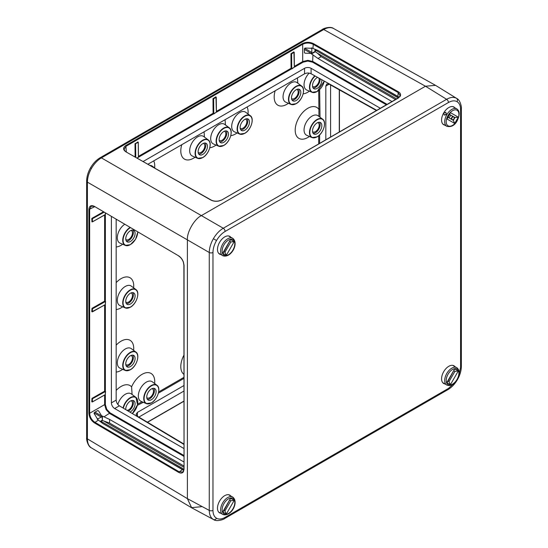 <?xml version="1.0" encoding="UTF-8"?>
<svg xmlns="http://www.w3.org/2000/svg" width="548" height="548" viewBox="0 0 548 548"><rect width="100%" height="100%" fill="white"/><g stroke="black" fill="none" stroke-linecap="round" stroke-linejoin="round"><path stroke-width="0.82" d="M230.866 237.318L232.736 238.291A10.035 5.795 -60 0 0 222.7 244.086A10.035 5.795 -60 0 0 222.7 255.676L222.7 255.676C230.639 258.793 239.421 243.648 232.736 238.291M222.7 255.676L220.919 254.546M220.118 254.025L218.707 253.368M228.742 235.989L230.016 236.88M229.927 241.428L230.852 241.956L229.927 241.428M224.016 251.676L224.927 252.217L230.852 241.956L234.222 241.613L226.317 255.306L224.927 252.217L224.016 251.676M226.317 255.306L222.7 253.217L223.591 252.409L230.605 239.524L234.222 241.613M94.359 206.349L178.586 255.827C180.778 257.224 182.409 259.355 183.47 262.218L184.046 265.396L184.046 469.184L183.47 471.691C182.409 473.301 180.778 473.513 178.586 472.335L94.359 422.844C91.064 420.501 89.249 417.316 88.899 413.274L88.899 209.507C89.249 205.87 91.064 204.822 94.359 206.349L91.167 206.178L89.646 209.507L89.646 413.274C89.968 417.042 91.66 420.015 94.729 422.2L178.963 471.691L182.587 472.054L183.347 471.342M183.895 456.333L109.758 413.528L106.127 409.692L104.62 404.63L104.62 395.012M91.982 398.615L105.271 391.361L92.235 398.869L91.961 398.382L92.42 398.869L92.42 401.883L105.367 394.539L92.393 401.944L105.339 394.601L105.36 404.63L106.757 409.329L110.127 412.884L183.895 455.47M386.361 104.791L312.593 62.198L307.825 61.061L303.065 62.198L302.695 61.561L307.825 60.328L312.963 61.561L387.107 104.36M91.495 168.339L90.55 167.791C93.146 163.359 96.332 160.016 100.106 157.769A2.644 1.528 60 0 1 101.407 157.886C97.558 160.174 94.256 163.66 91.495 168.339C88.824 173.065 87.461 177.668 87.399 182.148L87.399 438.873C87.461 443.27 88.824 446.291 91.495 447.935L91.413 447.887C87.577 446.38 86.2 438.386 86.646 437.804A2.644 1.528 0 0 0 87.399 438.873L187.382 498.632L187.382 239.866L187.382 498.625M225.07 119.704L225.468 124.971M204.061 131.828L204.459 137.103M297.434 77.926L297.831 83.193M318.95 116.429L318.717 90.461M132.095 394.512L131.589 386.861A17.879 10.323 -60 0 1 142.096 374.325A17.879 10.323 -60 0 1 154.639 383.525M317.765 122.588A5.275 3.041 -60 0 1 318.114 122.738A5.275 3.041 -60 0 1 318.929 126.958A5.275 3.041 -60 0 1 315.484 131.616A5.275 3.041 -60 0 1 312.84 131.869A5.275 3.041 -60 0 1 312.538 131.643M317.162 133.671A6.603 3.809 120 0 0 321.484 127.842A6.603 3.809 120 0 0 320.457 122.553A6.603 3.809 120 0 0 317.162 122.889A6.603 3.809 120 0 0 312.853 128.698A6.603 3.809 120 0 0 313.853 133.993A6.603 3.809 120 0 0 317.162 133.671M313.127 133.315A6.59 3.809 120 0 0 315.484 132.691A6.59 3.809 120 0 0 319.532 127.65A6.59 3.809 120 0 0 319.505 122.266M318.683 77.974A5.275 3.041 -60 0 1 318.724 82.275A5.275 3.041 -60 0 1 315.484 86.331A5.275 3.041 -60 0 1 312.84 86.584A5.275 3.041 -60 0 1 312.538 86.358M317.614 77.371A6.603 3.809 120 0 0 317.162 77.604A6.603 3.809 120 0 0 312.853 83.412A6.603 3.809 120 0 0 313.853 88.708A6.603 3.809 120 0 0 317.162 88.386A6.603 3.809 120 0 0 321.806 79.707M313.127 88.029A6.59 3.809 120 0 0 315.484 87.406A6.59 3.809 120 0 0 320.121 78.768M296.756 89.434A5.275 3.041 -60 0 1 297.105 89.584A5.275 3.041 -60 0 1 297.92 93.804A5.275 3.041 -60 0 1 294.475 98.462A5.275 3.041 -60 0 1 291.831 98.715A5.275 3.041 -60 0 1 291.529 98.489M296.16 100.517A6.603 3.809 120 0 0 300.475 94.688A6.603 3.809 120 0 0 299.448 89.399A6.603 3.809 120 0 0 296.16 89.735A6.603 3.809 120 0 0 291.844 95.544A6.603 3.809 120 0 0 292.844 100.839A6.603 3.809 120 0 0 296.16 100.517M292.118 100.161A6.59 3.809 120 0 0 294.475 99.537A6.59 3.809 120 0 0 298.523 94.496A6.59 3.809 120 0 0 298.496 89.112M245.401 119.08A5.275 3.041 -60 0 1 245.751 119.238A5.275 3.041 -60 0 1 246.566 123.458A5.275 3.041 -60 0 1 243.12 128.109A5.275 3.041 -60 0 1 240.476 128.362A5.275 3.041 -60 0 1 240.175 128.136M244.805 130.164A6.603 3.809 120 0 0 249.121 124.341A6.603 3.809 120 0 0 248.093 119.053A6.603 3.809 120 0 0 244.805 119.382A6.603 3.809 120 0 0 240.49 125.191A6.603 3.809 120 0 0 241.49 130.486A6.603 3.809 120 0 0 244.805 130.164M240.764 129.808A6.59 3.809 120 0 0 243.12 129.184A6.59 3.809 120 0 0 247.169 124.143A6.59 3.809 120 0 0 247.141 118.758M224.392 131.212A5.275 3.041 -60 0 1 224.742 131.362A5.275 3.041 -60 0 1 225.557 135.582A5.275 3.041 -60 0 1 222.111 140.24A5.275 3.041 -60 0 1 219.467 140.494A5.275 3.041 -60 0 1 219.166 140.267M223.796 142.295A6.603 3.809 120 0 0 228.112 136.466A6.603 3.809 120 0 0 227.084 131.178A6.603 3.809 120 0 0 223.796 131.513A6.603 3.809 120 0 0 219.481 137.322A6.603 3.809 120 0 0 220.481 142.617A6.603 3.809 120 0 0 223.796 142.295M219.755 141.939A6.59 3.809 120 0 0 222.111 141.316A6.59 3.809 120 0 0 226.16 136.274A6.59 3.809 120 0 0 226.132 130.89M203.383 143.343A5.275 3.041 -60 0 1 203.733 143.494A5.275 3.041 -60 0 1 204.548 147.713A5.275 3.041 -60 0 1 201.102 152.365A5.275 3.041 -60 0 1 198.458 152.625A5.275 3.041 -60 0 1 198.157 152.399M202.787 154.426A6.603 3.809 120 0 0 207.103 148.597A6.603 3.809 120 0 0 206.075 143.309A6.603 3.809 120 0 0 202.787 143.644A6.603 3.809 120 0 0 198.472 149.453A6.603 3.809 120 0 0 199.472 154.748A6.603 3.809 120 0 0 202.787 154.426M198.746 154.07A6.59 3.809 120 0 0 201.102 153.447A6.59 3.809 120 0 0 205.151 148.405A6.59 3.809 120 0 0 205.123 143.014M131.02 230.4A5.275 3.041 -60 0 1 131.369 230.557A5.275 3.041 -60 0 1 132.184 234.777A5.275 3.041 -60 0 1 128.739 239.428A5.275 3.041 -60 0 1 126.095 239.681A5.275 3.041 -60 0 1 125.793 239.462M130.424 241.483A6.603 3.809 120 0 0 134.739 235.661A6.603 3.809 120 0 0 133.712 230.372A6.603 3.809 120 0 0 130.424 230.701A6.603 3.809 120 0 0 126.109 236.51A6.603 3.809 120 0 0 127.109 241.805A6.603 3.809 120 0 0 130.424 241.483M126.383 241.127A6.59 3.809 120 0 0 128.739 240.504A6.59 3.809 120 0 0 132.787 235.462A6.59 3.809 120 0 0 132.76 230.078M131.02 292.933A5.275 3.041 -60 0 1 131.369 293.091A5.275 3.041 -60 0 1 132.184 297.311A5.275 3.041 -60 0 1 128.739 301.962A5.275 3.041 -60 0 1 126.095 302.215A5.275 3.041 -60 0 1 125.793 301.996M130.424 304.017A6.603 3.809 120 0 0 134.739 298.194A6.603 3.809 120 0 0 133.712 292.906A6.603 3.809 120 0 0 130.424 293.235A6.603 3.809 120 0 0 126.109 299.044A6.603 3.809 120 0 0 127.109 304.339A6.603 3.809 120 0 0 130.424 304.017M126.383 303.661A6.59 3.809 120 0 0 128.739 303.037A6.59 3.809 120 0 0 132.787 297.996A6.59 3.809 120 0 0 132.76 292.611M131.02 355.467A5.275 3.041 -60 0 1 131.369 355.625A5.275 3.041 -60 0 1 132.184 359.844A5.275 3.041 -60 0 1 128.739 364.495A5.275 3.041 -60 0 1 126.095 364.749A5.275 3.041 -60 0 1 125.793 364.53M130.424 366.55A6.603 3.809 120 0 0 134.739 360.728A6.603 3.809 120 0 0 133.712 355.44A6.603 3.809 120 0 0 130.424 355.768A6.603 3.809 120 0 0 126.109 361.577A6.603 3.809 120 0 0 127.109 366.872A6.603 3.809 120 0 0 130.424 366.55M126.383 366.194A6.59 3.809 120 0 0 128.739 365.571A6.59 3.809 120 0 0 132.787 360.529A6.59 3.809 120 0 0 132.76 355.145M131.02 400.752A5.275 3.041 -60 0 1 131.369 400.903A5.275 3.041 -60 0 1 132.184 405.123A5.275 3.041 -60 0 1 128.739 409.781A5.275 3.041 -60 0 1 126.828 410.274M129.897 412.103A6.603 3.809 120 0 0 130.424 411.836A6.603 3.809 120 0 0 134.739 406.006A6.603 3.809 120 0 0 133.712 400.718A6.603 3.809 120 0 0 130.424 401.054A6.603 3.809 120 0 0 125.773 409.644M128.239 411.116A6.59 3.809 120 0 0 128.739 410.856A6.59 3.809 120 0 0 132.787 405.815A6.59 3.809 120 0 0 132.76 400.43M152.029 388.621A5.275 3.041 -60 0 1 152.378 388.779A5.275 3.041 -60 0 1 153.193 392.998A5.275 3.041 -60 0 1 149.748 397.649A5.275 3.041 -60 0 1 147.104 397.903A5.275 3.041 -60 0 1 146.802 397.684M151.433 399.704A6.603 3.809 120 0 0 155.748 393.882A6.603 3.809 120 0 0 154.721 388.594A6.603 3.809 120 0 0 151.433 388.922A6.603 3.809 120 0 0 147.117 394.731A6.603 3.809 120 0 0 148.118 400.026A6.603 3.809 120 0 0 151.433 399.704M147.391 399.348A6.59 3.809 120 0 0 149.748 398.725A6.59 3.809 120 0 0 153.796 393.683A6.59 3.809 120 0 0 153.769 388.299M319.642 89.619L320.025 117.231M376.428 110.525L329.149 84.166L326.8 83.96L325.82 86.084L325.82 139.747M91.982 308.586L92.235 308.846L91.961 308.353L104.709 301.332L105.367 301.503L92.42 308.846L92.42 311.86L91.982 311.757L105.367 304.626L105.367 391.525L92.235 398.869L92.393 401.944L91.824 401.842M330.595 84.967L330.595 136.993M183.895 391.073L138.843 417.09M311.476 53.916L311.264 53.636L314.977 51.491L314.977 49.875L315.347 50.087L315.347 51.711L311.476 53.916L318.011 58.472L391.978 101.551M395.457 99.537L321.169 56.65L318.011 58.472M321.169 56.65L317.306 53.129L396.581 98.893M315.347 51.711L317.306 53.129M304.64 48.293L311.812 52.437L311.271 53.396L305.181 53.197L304.407 52.752L304.366 48.888L305.12 48.032L311.319 48.272L311.531 47.875L318.073 50.491L399.191 97.188M97.188 419.124L102.723 423.481L183.724 470.39M183.895 461.957L109.607 419.439L102.394 416.055L102.394 420.501L109.607 423.083L109.607 419.439M425.481 86.228L201.383 215.611L425.481 86.228L435.55 85.351L456.525 98.325C453.765 96.832 450.463 97.154 446.613 99.298L425.481 86.228L323.738 29.524L101.407 157.886L223.269 228.242L446.613 99.298A2.644 1.528 -120 0 1 448.449 102.51L225.098 231.462C221.769 233.441 218.912 236.462 216.522 240.517C214.2 244.62 213.014 248.607 212.966 252.477A2.644 1.528 180 0 1 209.261 252.498C209.336 248.032 210.706 243.435 213.378 238.702C216.138 234.023 219.433 230.537 223.269 228.242A2.644 1.528 -120 0 1 225.098 231.462M191.396 507.647L201.383 506.715M102.421 420.515L101.017 421.323L183.895 469.177M97.215 418.562L97.982 418.994L97.202 418.549L94.119 413.5L94.482 412.411L97.852 410.514L98.619 410.966L101.777 416.083L102.394 416.055M101.839 416.138L101.277 417.09L94.112 412.952M97.208 419.151L101.277 417.09M399.835 96.379L400.067 95.366L397.937 92.407L312.963 44.21C309.538 42.641 306.12 42.662 302.695 44.265L126.225 146.152L124.101 149.131C124.656 150.714 125.328 151.597 126.115 151.782L125.848 151.81C122.875 149.72 122.875 147.618 125.848 145.501L302.318 43.621C305.99 41.901 309.661 41.881 313.333 43.566L398.307 91.763C400.43 93.071 401.061 94.592 400.191 96.318L397.937 98.284M316.1 49.656L315.347 50.087L398.225 97.934M311.812 52.437L311.812 48.628L311.059 48.183M376.764 110.333L311.093 73.74C308.914 72.768 306.736 72.788 304.558 73.809L147.994 164.201M116.162 219.337L116.162 400.122C116.368 402.52 117.436 404.417 119.375 405.815L183.895 444.394M183.895 444.003L137.425 416.24L136.068 414.302L137.425 412.397L183.895 385.566M143.295 402.314L137.384 405.328M380.333 108.271L311.093 68.301A4.624 2.671 0 0 0 304.558 68.301L143.186 161.468M111.395 216.535L111.395 402.876A4.624 2.671 -120 0 0 114.662 408.534L183.895 448.511M97.852 410.514L98.619 410.966L97.852 410.514M305.181 53.197L304.407 52.752L305.181 53.197M400.067 95.366L399.739 96.482A0.527 0.411 -149.9 0 0 399.698 96.647M100.106 157.769L322.436 29.407A2.644 1.528 60 0 1 323.738 29.524C327.574 27.373 330.876 27.044 333.636 28.537L435.18 85.139M137.658 404.068L142.055 401.787M102.394 420.501L102.044 416.014M101.017 422.193L100.64 421.111L102.044 420.302M314.977 51.491L315.326 51.697M103.86 212.11L92.235 218.816L91.824 218.467L92.42 218.816L92.42 221.83L105.367 214.487L92.393 221.892L105.367 214.597L105.367 301.181L92.331 308.682L92.009 311.771M92.393 221.892L91.824 221.789L92.393 221.892M303.065 62.198L294.365 67.205L294.194 52.197L291.605 53.875L291.714 68.76L216.453 112.203L216.227 97.147L213.638 98.818L213.754 113.772L138.493 157.214L138.26 142.22L138.397 157.276L138.288 142.391L135.205 143.74L135.308 157.002M213.638 98.818L213.172 98.661L213.562 113.765L213.453 98.825L216.159 97.154L213.268 98.503L213.638 98.818M291.605 53.875L291.139 53.718L291.529 68.753L291.42 53.875L294.125 52.204L291.228 53.553L291.605 53.875M319.642 109.175A0.658 0.384 0 0 0 318.717 109.175A17.879 10.323 -60 0 0 307.825 108.292A17.879 10.323 -60 0 0 295.187 130.191A17.879 10.323 -60 0 0 307.825 137.486A17.879 10.323 -60 0 0 309.421 136.452M453.97 116.984C454.6 118.594 454.059 119.533 452.347 119.793L448.106 117.341L451.895 119.519L451.764 117.58L453.511 116.724L449.723 114.539L454.943 117.532L449.73 114.518M446.401 113.58L445.62 114.936M445.86 112.265L443.805 112.984L444.209 115.128L446.134 114.333L445.86 112.265M453.566 119.546L454.367 118.156M452.347 119.793L453.312 120.361L454.703 123.451L446.791 118.882L450.408 112.621L447.682 118.073L446.791 118.882M448.12 117.313L448.846 117.752A2.308 1.336 120 0 0 450.456 114.97L449.716 114.546M449.709 114.559L453.511 116.724M448.113 117.327L450.963 118.971L452.573 116.19M450.963 118.971L451.895 119.519M450.408 112.621L458.313 117.19L454.943 117.532L453.312 120.361L448.1 117.347M230.866 496.077L232.736 497.05A10.035 5.795 -60 0 0 222.7 502.845A10.035 5.795 -60 0 0 222.7 514.435L220.919 513.305M220.118 512.791L218.707 512.133M228.742 494.748L230.016 495.645M234.222 500.372L230.852 500.714L229.934 500.18L230.852 500.714L224.927 510.976L224.009 510.441L224.927 510.976L226.317 514.065L222.7 511.976L223.591 511.168L230.605 498.283L234.222 500.372L226.317 514.065M212.966 252.477L212.966 510.38C213.014 514.195 214.2 516.812 216.522 518.237C218.912 519.531 221.769 519.244 225.098 517.387L448.449 388.436L454.888 382.586M213.597 519.593L213.378 519.47C210.706 517.826 209.336 514.805 209.261 510.394L209.261 252.498L187.382 239.866C186.752 232.222 194.451 218.885 201.383 215.611M458.731 375.921L460.58 367.42L460.58 109.518C460.532 105.702 459.347 103.086 457.025 101.661C454.635 100.366 451.778 100.654 448.449 102.51M220.954 254.567A10.234 5.912 -60 0 1 219.604 254.114A10.234 5.912 -60 0 1 218.042 245.915A10.234 5.912 -60 0 1 224.728 236.9A10.234 5.912 -60 0 1 229.838 236.387A10.234 5.912 -60 0 1 230.9 237.339M230.9 496.098A10.234 5.912 120 0 0 229.838 495.152A10.234 5.912 120 0 0 224.728 495.659A10.234 5.912 120 0 0 218.042 504.674A10.234 5.912 120 0 0 219.604 512.873A10.234 5.912 120 0 0 220.954 513.325M445.045 383.949A10.234 5.912 -60 0 1 443.695 383.497A10.234 5.912 -60 0 1 442.133 375.291A10.234 5.912 -60 0 1 448.819 366.283A10.234 5.912 -60 0 1 453.929 365.769A10.234 5.912 -60 0 1 454.991 366.715M454.84 107.764A10.234 5.912 120 0 0 453.929 107.011A10.234 5.912 120 0 0 448.819 107.524A10.234 5.912 120 0 0 442.133 116.532A10.234 5.912 120 0 0 443.695 124.739A10.234 5.912 120 0 0 444.805 125.15M225.098 517.387A2.644 1.528 -120 0 1 224.557 518.593L224.557 518.593C224.255 519.271 216.748 522.039 213.549 519.566L191.656 507.791L187.382 498.632L209.261 510.394A2.644 1.528 180 0 0 212.966 510.38M453.593 119.402A10.234 5.912 120 0 0 454.258 118.252M454.956 366.701L456.827 367.674A10.035 5.795 -60 0 0 446.791 373.469A10.035 5.795 -60 0 0 446.791 385.059L446.791 385.059C454.73 388.176 463.512 373.03 456.827 367.674M446.791 385.059L445.017 383.929M444.209 383.408L442.798 382.751M452.833 365.372L454.107 366.263M454.018 370.811L454.943 371.332L454.018 370.811M448.106 381.059L449.018 381.6L454.943 371.332L458.313 370.996L450.408 384.689L449.018 381.6L448.1 381.065M450.408 384.689L446.791 382.6L447.682 381.792L454.703 368.907L458.313 370.996M232.955 239.64A8.98 5.185 120 0 0 223.974 244.819A8.98 5.185 120 0 0 223.974 255.19A8.98 5.185 120 0 0 232.955 250.004A8.98 5.185 120 0 0 232.955 239.64M222.7 253.217L230.605 239.524M183.47 471.691A0.527 0.411 -150.1 0 1 183.512 471.088M182.183 469.766L178.586 472.335M184.046 265.396L184.039 264.979M398.314 98.071L221.83 199.958L218.782 201.054C215.775 201.561 213.117 201.219 210.809 200.013L211.186 200.212M400.191 96.318A0.527 0.411 -149.9 0 0 399.739 96.482L398.047 98.044L221.461 200.157M103.887 416.912L110.127 412.884M106.757 409.329L106.127 409.692M307.825 61.061L307.825 60.328M135.774 157.262L135.582 143.74L137.911 142.069L135.301 143.576L135.589 157.16M91.982 221.728L91.769 218.652L92.235 221.83L92.235 218.816L104.045 212.22M91.982 218.563L103.586 211.946M91.769 311.696L91.954 308.682L91.968 311.75M91.769 401.725L91.954 398.704L91.961 401.835M123.047 408.013A10.638 6.138 -60 0 1 130.253 397.663A10.638 6.138 -60 0 1 135.918 397.369A10.638 6.138 -60 0 1 137.726 403.047M132.301 413.548A10.371 5.987 120 0 0 137.699 401.15A10.371 5.987 120 0 0 130.424 397.978A10.371 5.987 120 0 0 123.369 408.205M130.424 352.693A10.371 5.987 120 0 0 123.088 365.4A10.371 5.987 120 0 0 130.424 369.633A10.371 5.987 120 0 0 137.76 356.926A10.371 5.987 120 0 0 130.424 352.693M130.253 369.749A10.638 6.138 -60 0 1 125.307 370.462A10.638 6.138 -60 0 1 123.211 362.084A10.638 6.138 -60 0 1 130.253 352.378A10.638 6.138 -60 0 1 135.918 352.083A10.638 6.138 -60 0 1 137.726 357.762M130.424 290.159A10.371 5.987 120 0 0 123.088 302.866A10.371 5.987 120 0 0 130.424 307.099A10.371 5.987 120 0 0 137.76 294.392A10.371 5.987 120 0 0 130.424 290.159M130.253 307.216A10.638 6.138 -60 0 1 125.307 307.928A10.638 6.138 -60 0 1 123.211 299.551A10.638 6.138 -60 0 1 130.253 289.844A10.638 6.138 -60 0 1 135.918 289.55A10.638 6.138 -60 0 1 137.726 295.228M151.262 402.903A10.638 6.138 -60 0 1 146.316 403.616A10.638 6.138 -60 0 1 144.22 395.238A10.638 6.138 -60 0 1 151.262 385.532A10.638 6.138 -60 0 1 156.927 385.237A10.638 6.138 -60 0 1 158.728 390.916M151.433 385.847A10.371 5.987 120 0 0 144.097 398.554A10.371 5.987 120 0 0 151.433 402.787A10.371 5.987 120 0 0 158.762 390.08A10.371 5.987 120 0 0 151.433 385.847M130.349 227.667A10.371 5.987 120 0 0 123.088 240.373A10.371 5.987 120 0 0 130.424 244.566A10.371 5.987 120 0 0 137.754 232.023M130.253 244.682A10.638 6.138 -60 0 1 125.307 245.394A10.638 6.138 -60 0 1 123.17 237.181A10.638 6.138 -60 0 1 129.999 227.468M202.787 140.562A10.371 5.987 120 0 0 195.451 153.269A10.371 5.987 120 0 0 202.787 157.502A10.371 5.987 120 0 0 210.117 144.795A10.371 5.987 120 0 0 202.787 140.562M203.493 157.057A10.638 6.138 -60 0 1 202.616 157.619A10.638 6.138 -60 0 1 197.67 158.338A10.638 6.138 -60 0 1 195.574 149.953A10.638 6.138 -60 0 1 202.616 140.254A10.638 6.138 -60 0 1 208.281 139.952A10.638 6.138 -60 0 1 210.083 145.638M223.796 128.438A10.371 5.987 120 0 0 216.46 141.137A10.371 5.987 120 0 0 223.796 145.371A10.371 5.987 120 0 0 231.126 132.671A10.371 5.987 120 0 0 223.796 128.438M224.502 144.925A10.638 6.138 -60 0 1 223.625 145.494A10.638 6.138 -60 0 1 218.679 146.206A10.638 6.138 -60 0 1 216.583 137.822A10.638 6.138 -60 0 1 223.625 128.122A10.638 6.138 -60 0 1 229.29 127.828A10.638 6.138 -60 0 1 231.092 133.507M244.805 116.306A10.371 5.987 120 0 0 237.469 129.013A10.371 5.987 120 0 0 244.805 133.246A10.371 5.987 120 0 0 252.135 120.539A10.371 5.987 120 0 0 244.805 116.306M244.634 133.363A10.638 6.138 -60 0 1 239.688 134.075A10.638 6.138 -60 0 1 237.592 125.698A10.638 6.138 -60 0 1 244.634 115.991A10.638 6.138 -60 0 1 250.299 115.697A10.638 6.138 -60 0 1 252.101 121.375M296.16 86.659A10.371 5.987 120 0 0 288.823 99.359A10.371 5.987 120 0 0 296.16 103.593A10.371 5.987 120 0 0 303.489 90.893A10.371 5.987 120 0 0 296.16 86.659M296.865 103.147A10.638 6.138 -60 0 1 295.989 103.716A10.638 6.138 -60 0 1 291.043 104.428A10.638 6.138 -60 0 1 288.947 96.044A10.638 6.138 -60 0 1 295.989 86.344A10.638 6.138 -60 0 1 301.653 86.05A10.638 6.138 -60 0 1 303.455 91.728M316.997 91.585A10.638 6.138 -60 0 1 312.052 92.297A10.638 6.138 -60 0 1 309.647 85.31A10.638 6.138 -60 0 1 314.84 75.83M315.162 76.008A10.371 5.987 120 0 0 309.901 88.358A10.371 5.987 120 0 0 317.162 91.468A10.371 5.987 120 0 0 324.252 81.077M316.997 136.863A10.638 6.138 -60 0 1 312.052 137.582A10.638 6.138 -60 0 1 309.956 129.198A10.638 6.138 -60 0 1 316.997 119.498A10.638 6.138 -60 0 1 322.662 119.204A10.638 6.138 -60 0 1 324.464 124.882M317.162 119.813A10.371 5.987 120 0 0 309.832 132.513A10.371 5.987 120 0 0 317.162 136.747A10.371 5.987 120 0 0 324.498 124.047A10.371 5.987 120 0 0 317.162 119.813M153.741 160.886A17.879 10.323 -60 0 1 154.639 167.894M152.303 166.154L152.344 166.181A11.309 6.528 120 0 0 150.131 165.414M247.114 106.976A17.879 10.323 -60 0 1 248.011 113.984M237.058 132.945A17.879 10.323 -60 0 1 235.462 133.986A17.879 10.323 -60 0 1 230.79 135.651M245.675 112.244L245.71 112.272A11.309 6.528 120 0 0 239.688 112.587A11.309 6.528 120 0 0 232.201 122.903A11.309 6.528 120 0 0 234.428 131.815L234.386 131.794M216.056 145.076A17.879 10.323 -60 0 1 214.46 146.111A17.879 10.323 -60 0 1 209.781 147.775M224.666 124.375L224.707 124.403A11.309 6.528 120 0 0 218.679 124.718A11.309 6.528 120 0 0 211.192 135.034A11.309 6.528 120 0 0 213.419 143.946L213.378 143.925M195.047 157.208A17.879 10.323 -60 0 1 193.451 158.242A17.879 10.323 -60 0 1 181.799 144.686M203.657 136.5L203.698 136.527A11.309 6.528 120 0 0 197.67 136.842A11.309 6.528 120 0 0 190.183 147.159A11.309 6.528 120 0 0 192.41 156.07L192.369 156.057M309.421 91.167A17.879 10.323 -60 0 1 307.825 92.208A17.879 10.323 -60 0 1 303.154 93.872M288.412 103.298A17.879 10.323 -60 0 1 286.816 104.332A17.879 10.323 -60 0 1 275.171 90.776M297.03 82.597L297.064 82.625A11.309 6.528 120 0 0 291.043 82.94A11.309 6.528 120 0 0 283.556 93.256A11.309 6.528 120 0 0 285.782 102.168L285.741 102.147M318.039 115.751L318.073 115.779A11.309 6.528 120 0 0 312.052 116.094A11.309 6.528 120 0 0 304.558 126.41A11.309 6.528 120 0 0 306.791 135.322L306.75 135.301M116.162 390.45A17.879 10.323 -60 0 1 121.087 386.456A17.879 10.323 -60 0 1 131.589 386.861M131.294 393.916L131.335 393.944A11.309 6.528 120 0 0 125.307 394.259A11.309 6.528 120 0 0 117.854 404.451M152.303 381.785L152.344 381.812A11.309 6.528 120 0 0 146.316 382.127A11.309 6.528 120 0 0 138.829 392.443A11.309 6.528 120 0 0 141.055 401.355L141.014 401.335M116.162 345.165A17.879 10.323 -60 0 1 121.087 341.171A17.879 10.323 -60 0 1 133.63 350.371M122.684 369.331A17.879 10.323 -60 0 1 121.087 370.373A17.879 10.323 -60 0 1 116.162 372.065M131.294 348.631L131.335 348.658A11.309 6.528 120 0 0 125.307 348.973A11.309 6.528 120 0 0 117.82 359.289A11.309 6.528 120 0 0 120.053 368.201L120.005 368.181M116.162 282.631A17.879 10.323 -60 0 1 121.087 278.637A17.879 10.323 -60 0 1 133.63 287.837M122.684 306.798A17.879 10.323 -60 0 1 121.087 307.839A17.879 10.323 -60 0 1 116.162 309.531M131.294 286.097L131.335 286.125A11.309 6.528 120 0 0 125.307 286.44A11.309 6.528 120 0 0 117.82 296.756A11.309 6.528 120 0 0 120.053 305.668L120.005 305.647M122.684 244.264A17.879 10.323 -60 0 1 121.087 245.305A17.879 10.323 -60 0 1 116.162 246.997M124.643 224.317A11.309 6.528 120 0 0 117.71 234.647A11.309 6.528 120 0 0 120.053 243.134L120.005 243.113M317.874 136.301A10.638 6.138 -60 0 1 317.162 136.767M317.874 91.016A10.638 6.138 -60 0 1 317.162 91.482M152.139 402.335A10.638 6.138 -60 0 1 151.433 402.801M319.642 134.904L319.642 143.316M105.271 304.572L92.42 311.86L105.367 304.517L105.367 301.181M216.255 97.311L216.364 112.258L215.974 97.044M294.221 52.361L294.331 67.246L293.94 52.094M158.667 391.923L183.895 377.36M183.895 374.359A17.879 10.323 -60 0 1 183.895 355.22M318.717 143.85L318.717 135.746M116.162 220.097A17.879 10.323 -60 0 1 116.628 219.611M339.274 131.979L339.274 89.81M147.378 422.186L183.895 401.102M109.607 423.083L183.895 465.978M134.705 442.113L183.772 470.191M183.895 467.266L104.627 421.501M100.64 421.912L100.64 421.111M98.291 420.145L94.359 422.844M94.667 206.712L88.899 209.507M125.848 145.501L126.314 151.899M350.179 68.863L399.047 97.325M314.977 49.875L315.675 49.471M312.963 54.779L312.593 62.198M187.382 239.866L87.399 182.148A2.644 1.528 0 0 1 86.646 181.08L86.646 437.804M210.809 200.013L125.848 151.81M183.895 378.428L158.406 393.149M397.882 96.16L398.307 91.763M313.333 43.566L312.963 48.32M135.116 156.892L135.02 143.74L138.007 142.124M138.288 142.391L137.822 141.911M138.432 156.392L213.097 113.285L212.987 98.667L215.782 96.832M216.398 111.381L291.063 68.274L290.954 53.718L293.749 51.882M294.365 66.37L302.695 61.561L302.695 44.265L302.318 43.621M137.295 158.125L138.425 157.228M291.529 68.753L294.358 67.198M213.562 113.765L216.392 112.21M304.558 68.301L304.558 73.809M311.093 68.301L311.093 73.74M137.425 416.24L137.425 412.397M88.899 413.274L89.646 413.274L104.62 404.63L105.36 404.63M91.961 398.382L104.62 391.197L104.62 304.983M91.961 308.353L104.62 301.174L104.62 214.96M91.961 218.33L103.394 211.836M105.353 394.594L105.271 391.361M105.552 213.104L105.339 214.535M105.552 301.503L105.339 304.565M114.662 408.534L119.375 405.815M111.395 402.876L116.162 400.122M329.149 84.166L325.82 86.084M311.189 53.368L304.373 49.43M94.955 412.144L101.777 416.083M213.843 113.929L216.364 112.155M137.11 158.023L138.397 157.166M291.81 68.918L294.331 67.137M105.271 394.594L105.552 391.525M105.271 214.542L105.367 212.994M309.154 73.103A11.309 6.528 120 0 0 306.791 90.036L306.75 90.016M245.511 132.794A10.638 6.138 -60 0 1 244.798 133.26M137.767 232.03A10.638 6.138 -60 0 1 137.726 232.695M131.13 244.113A10.638 6.138 -60 0 1 130.424 244.579M131.13 369.181A10.638 6.138 -60 0 1 130.424 369.647M131.13 306.647A10.638 6.138 -60 0 1 130.424 307.113M104.709 391.361L105.36 391.204M104.709 301.332L105.271 301.338M213.467 113.929L213.282 113.285M291.433 68.918L291.248 68.274M221.83 199.958L218.686 200.965C215.789 201.459 213.247 201.13 211.076 199.986L126.225 152.022M178.586 255.827L94.729 206.569M184.046 469.184L183.895 265.184L183.347 262.17C182.326 259.416 180.772 257.382 178.696 256.074L178.949 256.053M182.587 472.054L183.388 471.212L184.046 468.752M442.798 123.992L446.791 126.293A10.035 5.795 -60 0 1 446.791 114.71A10.035 5.795 -60 0 1 456.827 108.915L452.833 106.613M448.065 115.443A8.98 5.185 120 0 0 448.065 125.814A8.98 5.185 120 0 0 457.046 120.629A8.98 5.185 120 0 0 457.046 110.258A8.98 5.185 120 0 0 448.065 115.443M458.313 117.19L454.703 123.451M223.974 513.949A8.98 5.185 120 0 0 232.955 508.763A8.98 5.185 120 0 0 232.955 498.399A8.98 5.185 120 0 0 223.974 503.585A8.98 5.185 120 0 0 223.974 513.949M222.7 511.976L230.605 498.283M232.736 497.05L232.736 497.05C239.421 502.406 230.639 517.552 222.7 514.435M216.522 518.237A2.644 2.158 120 0 1 213.378 519.47M457.21 379.483L457.45 379.62C459.991 375.161 461.293 370.736 461.354 366.338L461.354 366.338A2.644 1.528 180 0 1 460.58 367.42M460.615 365.283A2.644 1.528 180 0 1 461.354 366.338L461.354 108.442A2.644 1.528 180 0 1 460.58 109.518M216.522 240.517L213.378 238.702M457.025 101.661A2.644 2.158 -60 0 0 456.525 98.325M446.613 389.532A2.644 1.528 -120 0 0 447.901 389.649L447.901 389.649A2.644 1.528 -120 0 0 448.449 388.436M457.046 369.023A8.98 5.185 120 0 0 448.065 374.202A8.98 5.185 120 0 0 448.065 384.573A8.98 5.185 120 0 0 457.046 379.387A8.98 5.185 120 0 0 457.046 369.023M446.791 382.6L454.703 368.907M120.053 368.201L125.307 370.462L130.369 369.749C136.562 366.53 140.322 354.837 135.918 352.083L131.335 348.658M120.053 305.668L125.307 307.928L130.369 307.216C136.562 303.996 140.322 292.303 135.918 289.55L131.335 286.125M141.055 401.355L146.316 403.616L151.378 402.903C157.571 399.677 161.331 387.991 156.927 385.237L152.344 381.812M120.053 243.134L125.307 245.394L130.369 244.682L135.555 239.277L137.829 232.064M192.41 156.07L197.67 158.338L202.733 157.625C208.925 154.399 212.686 142.706 208.281 139.952L203.698 136.527M213.419 143.946L218.679 146.206L223.742 145.494C229.927 142.268 233.695 130.575 229.29 127.828L224.707 124.403M234.428 131.815L239.688 134.075L244.751 133.363C250.936 130.136 254.704 118.45 250.299 115.697L245.71 112.272M285.782 102.168L291.043 104.428L296.105 103.716C302.291 100.49 306.058 88.797 301.653 86.05L297.064 82.625M306.791 90.036L312.052 92.297L317.114 91.585L324.306 81.104M306.791 135.322L312.052 137.582L317.114 136.87C323.299 133.644 327.067 121.951 322.662 119.204L318.073 115.779M132.356 413.576L137.527 404.732L135.918 397.369L131.335 393.944M155.043 168.202L152.344 166.181M91.413 447.887L191.279 507.578M90.55 167.791C88.009 172.257 86.707 176.682 86.646 181.08M322.436 29.407C322.635 28.756 330.369 25.914 333.547 28.489M183.895 401.273L147.528 422.275M339.424 89.893L339.424 131.89M446.791 126.293C451.223 127.348 454.696 125.492 457.21 120.724C459.916 114.888 459.786 110.949 456.827 108.915M461.354 108.442C461.806 107.915 460.416 99.907 456.696 98.428M457.45 379.62C454.854 384.052 451.668 387.395 447.901 389.649L224.557 518.593"/></g></svg>

